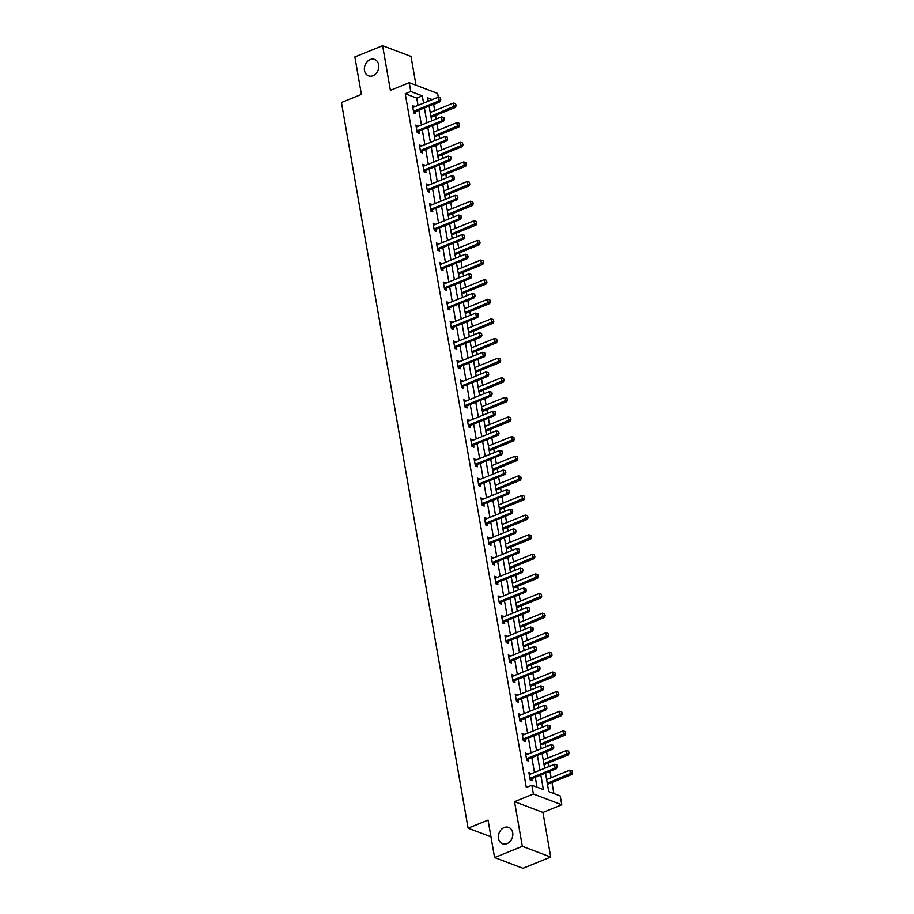 <?xml version="1.0" encoding="UTF-8"?>
<svg xmlns="http://www.w3.org/2000/svg" width="914" height="914" viewBox="0 0 914 914"><rect width="100%" height="100%" fill="white"/><g stroke="black" fill="none" stroke-linecap="round" stroke-linejoin="round"><path stroke-width="1.37" d="M504.197 827.536A8.752 6.992 110.7 0 1 508.698 827.41A8.752 6.992 110.7 0 1 512.788 835.373A8.752 6.992 110.7 0 1 507.007 843.633A8.752 6.992 110.7 0 1 502.517 843.771A8.752 6.992 110.7 0 1 498.427 835.807A8.752 6.992 110.7 0 1 504.197 827.536M370.181 59.616A8.752 6.992 110.7 0 1 374.671 59.49A8.752 6.992 110.7 0 1 378.762 67.453A8.752 6.992 110.7 0 1 372.992 75.725A8.752 6.992 110.7 0 1 368.491 75.851A8.752 6.992 110.7 0 1 364.4 67.887A8.752 6.992 110.7 0 1 370.181 59.616M545.509 773.084L548.743 791.615L560.259 795.968L561.79 804.766L533.399 794.026L531.857 785.229L543.373 789.582L540.825 774.992M542.939 812.409L514.536 801.669L522.328 846.318L494.588 857.561L522.991 868.3L550.731 857.058L542.939 812.409L561.79 804.766M416.03 85.265L411.003 56.44L382.6 45.7L390.392 90.349L409.244 82.706L437.646 93.445L438.332 97.352M434.71 110.663L433.636 104.493L439.188 102.242M553.895 793.558L551.965 782.498M551.131 777.711L550.011 771.267M549.177 766.48L548.549 762.882M547.715 758.094L546.583 751.651M545.749 746.864L545.121 743.265M544.287 738.478L543.156 732.023M542.322 727.247L541.694 723.637M540.86 718.861L539.74 712.406M538.906 707.619L538.277 704.02M537.443 699.233L536.312 692.789M535.478 688.002L534.85 684.403M534.016 679.616L532.885 673.172M532.051 668.385L531.422 664.786M530.588 659.999L529.469 653.544M528.635 648.769L528.006 645.158M527.161 640.383L526.041 633.928M525.207 629.152L524.579 625.542M523.745 620.766L522.614 614.311M521.78 609.524L521.151 605.925M520.317 601.138L519.198 594.694M518.352 589.907L517.724 586.308M516.89 581.521L515.77 575.077M514.936 570.29L514.308 566.691M513.474 561.904L512.343 555.449M511.509 550.674L510.88 547.063M510.046 542.288L508.915 535.832M508.081 531.045L507.453 527.447M506.619 522.659L505.499 516.216M504.665 511.429L504.037 507.83M503.203 503.043L502.072 496.599M501.238 491.812L500.609 488.213M499.775 483.426L498.644 476.971M497.81 472.195L497.182 468.585M496.348 463.809L495.228 457.354M494.394 452.567L493.754 448.968M492.92 444.193L491.801 437.737M490.967 432.95L490.338 429.352M489.504 424.564L488.373 418.121M487.539 413.334L486.911 409.735M486.077 404.948L484.946 398.504M484.112 393.717L483.483 390.118M482.649 385.331L481.529 378.876M480.695 374.1L480.067 370.49M479.233 365.714L478.102 359.259M477.268 354.472L476.64 350.873M475.806 346.086L474.674 339.642M473.84 334.855L473.212 331.256M472.378 326.469L471.258 320.026M470.424 315.239L469.796 311.64M468.951 306.853L467.831 300.398M466.997 295.622L466.369 292.012M465.534 287.236L464.403 280.781M463.569 275.994L462.941 272.395M462.107 267.608L460.987 261.164M460.142 256.377L459.514 252.778M458.679 247.991L457.56 241.547M456.726 236.76L456.097 233.161M455.263 228.374L454.132 221.931M453.298 217.144L452.67 213.545M451.836 208.758L450.705 202.302M449.871 197.527L449.242 193.917M448.408 189.141L447.289 182.686M446.455 177.899L445.826 174.3M444.992 169.513L443.861 163.069M443.027 158.282L442.399 154.683M441.565 149.896L440.434 143.452M439.6 138.665L438.971 135.066M438.137 130.279L437.018 123.824M436.184 119.049L435.555 115.438M522.328 846.318L550.731 857.058M494.588 857.561L488.053 820.087L468.082 828.175L341.436 102.517L361.407 94.416L354.861 56.942L382.6 45.7M468.082 828.175L490.978 836.836M418.029 105.396L416.75 98.106L405.233 93.754L526.315 787.468L531.857 785.229M537.009 787.171L535.284 777.231M534.439 772.456L531.857 757.615M531.023 752.828L528.429 737.998M527.595 733.211L525.002 718.381M524.168 713.594L521.586 698.764M520.752 693.977L518.158 679.136M517.324 674.361L514.731 659.52M513.897 654.732L511.314 639.903M510.48 635.116L507.887 620.286M507.053 615.499L504.459 600.658M503.625 595.882L501.032 581.041M500.198 576.254L497.616 561.424M496.782 556.637L494.188 541.808M493.354 537.021L490.761 522.191M489.927 517.404L487.345 502.563M486.511 497.787L483.917 482.946M483.083 478.159L480.49 463.329M479.656 458.542L477.074 443.713M476.228 438.926L473.646 424.085M472.812 419.309L470.219 404.468M469.385 399.681L466.791 384.851M465.957 380.064L463.375 365.234M462.541 360.447L459.948 345.606M459.114 340.831L456.52 325.99M455.686 321.214L453.104 306.373M452.27 301.586L449.677 286.756M448.843 281.969L446.249 267.139M445.415 262.352L442.833 247.511M441.988 242.736L439.406 227.894M438.571 223.107L435.978 208.278M435.144 203.491L432.551 188.661M431.716 183.874L429.134 169.033M428.3 164.257L425.707 149.416M424.873 144.641L422.279 129.799M421.445 125.012L418.863 110.183M414.51 106.824L412.465 105.418L413.791 112.959L415.71 113.69L415.356 111.668L413.791 112.948M417.938 126.44L415.893 125.035L417.207 132.587L419.126 133.307L418.783 131.285L417.207 132.564M421.354 146.057L419.32 144.652L420.634 152.204L422.554 152.924L422.199 150.901L420.634 152.192M424.782 165.674L422.748 164.28L424.062 171.821L425.981 172.54L425.627 170.53L424.062 171.809M428.209 185.302L426.164 183.897L427.489 191.437L429.409 192.168L429.054 190.146M431.625 204.919L429.591 203.514L430.905 211.054L432.825 211.785L432.471 209.763L430.905 211.043M435.053 224.536L433.019 223.13L434.333 230.682L436.252 231.402L435.898 229.38L434.333 230.659M438.48 244.152L436.435 242.747L437.76 250.299L439.68 251.019L439.326 248.996L437.749 250.287M441.896 263.78L439.863 262.375L441.176 269.916L443.096 270.647L442.742 268.625M445.324 283.397L443.29 281.992L444.604 289.532L446.523 290.264L446.169 288.241M448.751 303.014L446.718 301.609L448.031 309.161L449.951 309.88L449.597 307.858L448.031 309.138M452.179 322.631L450.134 321.225L451.459 328.777L453.367 329.497L453.024 327.475L451.447 328.766M455.595 342.247L453.561 340.853L454.875 348.394L456.794 349.125L456.44 347.103L454.875 348.383M459.022 361.875L456.989 360.47L458.302 368.011L460.222 368.742L459.868 366.72M462.45 381.492L460.405 380.087L461.73 387.627L463.649 388.359L463.295 386.336L461.719 387.616M465.866 401.109L463.832 399.704L465.146 407.256L467.065 407.975L466.711 405.953L465.146 407.233M469.293 420.726L467.26 419.32L468.574 426.872L470.493 427.592L470.139 425.57L468.574 426.861M472.721 440.354L470.676 438.949L472.001 446.489L473.92 447.22L473.566 445.198L472.001 446.478M476.137 459.971L474.103 458.565L475.417 466.106L477.337 466.837L476.994 464.815L475.417 466.094M479.564 479.587L477.531 478.182L478.845 485.734L480.764 486.454L480.41 484.431L478.845 485.711M482.992 499.204L480.958 497.799L482.272 505.351L484.192 506.07L483.837 504.048L482.272 505.339M486.419 518.821L484.374 517.427L485.7 524.967L487.619 525.699L487.265 523.676L485.688 524.956M489.835 538.449L487.802 537.044L489.116 544.584L491.035 545.315L490.681 543.293M493.263 558.066L491.229 556.66L492.543 564.201L494.463 564.932L494.108 562.91L492.543 564.189M496.69 577.682L494.645 576.277L495.971 583.829L497.89 584.549L497.536 582.526L495.959 583.806M500.107 597.299L498.073 595.894L499.387 603.446L501.306 604.165L500.952 602.143M503.534 616.927L501.5 615.522L502.814 623.062L504.734 623.794L504.379 621.771M506.962 636.544L504.916 635.139L506.242 642.679L508.161 643.41L507.807 641.388L506.242 642.668M510.389 656.161L508.344 654.755L509.658 662.307L511.577 663.027L511.234 661.005L509.658 662.284M513.805 675.777L511.771 674.372L513.085 681.924L515.005 682.644L514.651 680.622L513.085 681.913M517.233 695.405L515.199 694L516.513 701.541L518.432 702.272L518.078 700.25L516.513 701.529M520.66 715.022L518.615 713.617L519.94 721.157L521.86 721.889L521.506 719.866M524.076 734.639L522.043 733.234L523.356 740.786L525.276 741.505L524.922 739.483L523.356 740.763M527.504 754.256L525.47 752.85L526.784 760.402L528.703 761.122L528.349 759.1L526.784 760.379M530.931 773.872L528.886 772.467L530.211 780.019L532.131 780.739L531.777 778.728L530.2 780.008M514.536 801.669L533.399 794.026M405.233 93.754L410.786 91.503L409.244 82.706M432.253 99.626L427.672 97.889L428.255 101.248M429.089 106.035L431.682 120.865M432.516 125.652L435.11 140.482M435.944 145.269L438.526 160.11M439.36 164.886L441.953 179.727M442.787 184.514L445.381 199.343M446.215 204.13L448.797 218.96M449.642 223.747L452.224 238.588M453.058 243.364L455.652 258.205M456.486 262.992L459.079 277.822M459.913 282.609L462.495 297.438M463.329 302.226L465.923 317.055M466.757 321.842L469.35 336.683M470.184 341.459L472.767 356.3M473.601 361.087L476.194 375.917M477.028 380.704L479.622 395.534M480.456 400.321L483.049 415.162M483.883 419.937L486.465 434.778M487.299 439.565L489.893 454.395M490.727 459.182L493.32 474.012M494.154 478.799L496.736 493.629M497.57 498.416L500.164 513.257M500.998 518.032L503.591 532.873M504.425 537.661L507.007 552.49M507.853 557.277L510.435 572.107M511.269 576.894L513.862 591.735M514.696 596.511L517.29 611.352M518.124 616.139L520.706 630.968M521.54 635.756L524.133 650.585M524.967 655.372L527.561 670.213M528.395 674.989L530.977 689.83M531.811 694.606L534.404 709.447M535.238 714.234L537.832 729.064M538.666 733.851L541.248 748.68M542.093 753.467L544.675 768.308M423.57 103.145L422.302 95.856L410.786 91.503M539.991 770.205L537.398 755.364M536.564 750.588L533.982 735.747M533.148 730.96L530.554 716.13M529.72 711.343L527.127 696.514M526.293 691.727L523.711 676.897M522.865 672.11L520.283 657.269M519.449 652.493L516.856 637.652M516.022 632.865L513.428 618.035M512.594 613.248L510.012 598.419M509.178 593.632L506.584 578.791M505.75 574.015L503.157 559.174M502.323 554.387L499.741 539.557M498.907 534.77L496.313 519.94M495.479 515.153L492.886 500.312M492.052 495.537L489.458 480.695M488.624 475.92L486.042 461.079M485.208 456.292L482.615 441.462M481.781 436.675L479.187 421.845M478.353 417.058L475.771 402.217M474.937 397.441L472.344 382.6M471.51 377.813L468.916 362.984M468.082 358.197L465.5 343.367M464.655 338.58L462.073 323.739M461.239 318.963L458.645 304.122M457.811 299.346L455.218 284.505M454.384 279.718L451.802 264.889M450.968 260.102L448.374 245.272M447.54 240.485L444.947 225.644M444.113 220.868L441.531 206.027M440.697 201.24L438.103 186.41M437.269 181.623L434.676 166.794M433.842 162.007L431.259 147.165M430.414 142.39L427.832 127.549M426.998 122.762L424.404 107.932M416.75 98.106L422.302 95.856M412.717 106.824L414.385 106.138M416.144 126.44L417.812 125.766M419.56 146.057L421.24 145.383M422.988 165.674L424.667 165M426.415 185.302L428.083 184.617M429.831 204.919L431.511 204.233M433.259 224.536L434.938 223.861M436.686 244.152L438.354 243.478M440.114 263.78L441.782 263.095M443.53 283.397L445.209 282.712M446.957 303.014L448.625 302.34M450.385 322.631L452.053 321.957M453.801 342.247L455.48 341.573M457.228 361.875L458.908 361.19M460.656 381.492L462.324 380.807M464.072 401.109L465.752 400.435M467.5 420.726L469.179 420.052M470.927 440.354L472.595 439.668M474.355 459.971L476.023 459.285M477.771 479.587L479.45 478.913M481.198 499.204L482.878 498.53M484.626 518.821L486.294 518.147M488.042 538.449L489.721 537.763M491.469 558.066L493.149 557.391M494.897 577.682L496.565 577.008M498.324 597.299L499.992 596.625M501.74 616.927L503.42 616.242M505.168 636.544L506.836 635.858M508.595 656.161L510.263 655.487M512.011 675.777L513.691 675.103M515.439 695.394L517.118 694.72M518.866 715.022L520.534 714.337M522.282 734.639L523.962 733.965M525.71 754.256L527.389 753.582M529.137 773.872L530.806 773.198M414.305 110.948L415.687 111.462L440.091 101.568L438.709 101.054L414.305 110.948A1.371 1.097 -69.3 0 0 413.973 111.142L413.528 111.508M415.687 111.462A1.371 1.097 -69.3 0 0 415.356 111.657L413.973 111.142M440.24 97.855L440.799 99.832L440.468 97.947L438.057 97.272L413.642 107.166A1.371 1.097 -69.3 0 1 413.299 107.246L412.797 107.269M440.559 99.74L438.709 101.054L438.057 97.272M440.091 101.568L440.799 99.832M431.054 117.266L455.446 107.384L454.064 106.858L453.401 103.088L430.22 112.479M456.143 105.636L455.583 103.659L456.143 105.636L455.446 107.384M430.871 116.249L455.915 105.544M453.401 103.088L455.583 103.659M417.732 130.565L419.115 131.09L443.519 121.196L442.136 120.671L417.732 130.565A1.371 1.097 -69.3 0 0 417.401 130.759L416.955 131.125M419.115 131.09A1.371 1.097 -69.3 0 0 418.783 131.285L417.401 130.759M443.656 117.472L444.215 119.448L443.884 117.563L441.473 116.901L417.07 126.795A1.371 1.097 -69.3 0 1 416.727 126.863L416.213 126.886M443.987 119.357L442.136 120.671L441.473 116.901M443.519 121.196L444.215 119.448M421.148 150.182L422.531 150.707L446.946 140.813L445.564 140.288L421.148 150.182A1.371 1.097 -69.3 0 0 420.828 150.376L420.383 150.741M422.531 150.707A1.371 1.097 -69.3 0 0 422.211 150.901L420.828 150.376M447.083 137.089L447.643 139.065L447.312 137.18L444.901 136.517L420.497 146.411A1.371 1.097 -69.3 0 1 420.143 146.491L419.64 146.503M447.414 138.985L445.564 140.288L444.901 136.517M446.946 140.813L447.643 139.065M434.481 136.883L458.874 127L457.491 126.475L456.829 122.705L433.647 132.096M459.571 125.252L459.011 123.276L459.571 125.252L458.874 127M434.299 135.878L459.342 125.161M456.829 122.705L459.011 123.276M437.897 156.5L462.29 146.617L460.907 146.091L460.256 142.321L437.063 151.724M462.998 144.869L462.438 142.904L462.998 144.869L462.29 146.617M437.726 155.494L462.77 144.789M460.256 142.321L462.438 142.904M424.576 169.798L425.958 170.324L450.362 160.43L448.98 159.904L424.576 169.798A1.371 1.097 -69.3 0 0 424.256 169.993L423.81 170.358M425.958 170.324A1.371 1.097 -69.3 0 0 425.627 170.518L424.256 169.993M450.511 156.717L451.07 158.682L450.739 156.797L448.328 156.134L423.913 166.028A1.371 1.097 -69.3 0 1 423.57 166.108L423.068 166.131M450.842 158.602L448.98 159.904L448.328 156.134M450.362 160.43L451.07 158.682M454.258 178.219L453.927 176.333L454.258 178.219L452.407 179.532L453.79 180.047L429.386 189.941A1.371 1.097 -69.3 0 0 429.054 190.135L427.478 191.426M426.495 185.748L426.998 185.725A1.371 1.097 -69.3 0 0 427.341 185.645L451.745 175.751L452.407 179.532L428.003 189.427A1.371 1.097 -69.3 0 0 427.672 189.621L427.226 189.975M453.927 176.333L451.745 175.751M453.79 180.047L454.487 178.31M431.419 209.043L432.802 209.557L457.217 199.675L455.835 199.149L431.419 209.043A1.371 1.097 -69.3 0 0 431.1 209.237L430.654 209.603M432.802 209.557A1.371 1.097 -69.3 0 0 432.482 209.763L431.1 209.237M457.354 195.95L457.914 197.927L457.583 196.042L455.172 195.379L430.768 205.262A1.371 1.097 -69.3 0 1 430.425 205.342L429.911 205.364M457.686 197.835L455.835 199.149L455.172 195.379M457.217 199.675L457.914 197.927M441.325 176.128L465.717 166.234L464.335 165.72L463.672 161.938L440.491 171.341M466.414 164.486L465.854 162.521L466.414 164.486L465.717 166.234M441.154 175.111L466.186 164.406M463.672 161.938L465.854 162.521M444.752 195.745L469.145 185.85L467.762 185.336L467.1 181.566L443.918 190.957M469.842 184.114L469.282 182.137L469.842 184.114L469.145 185.85M444.57 194.728L469.613 184.022M467.1 181.566L469.282 182.137M448.168 215.361L472.561 205.479L471.178 204.953L470.527 201.183L447.334 210.574M473.269 203.731L472.709 201.754L473.269 203.731L472.561 205.479M447.997 214.356L473.041 203.639M470.527 201.183L472.709 201.754M451.596 234.978L475.988 225.095L474.606 224.57L473.955 220.8L450.762 230.202M476.697 223.347L476.137 221.371L476.697 223.347L475.988 225.095M451.425 233.973L476.457 223.267M473.955 220.8L476.137 221.371M455.023 254.606L479.416 244.712L478.033 244.187L477.371 240.416L454.189 249.819M480.113 242.964L479.553 240.999L480.113 242.964L479.416 244.712M454.841 253.589L479.884 242.884M477.371 240.416L479.553 240.999M458.451 274.223L482.832 264.329L481.461 263.815L480.798 260.033L457.606 269.436M483.54 262.592L482.98 260.616L483.54 262.592L482.832 264.329M458.268 273.206L483.312 262.501M480.798 260.033L482.98 260.616M461.867 293.84L486.259 283.957L484.877 283.431L484.226 279.661L461.033 289.053M486.968 282.209L486.408 280.232L486.968 282.209L486.259 283.957M461.696 292.823L486.728 282.118M484.226 279.661L486.408 280.232M465.295 313.456L489.687 303.574L488.305 303.048L487.642 299.278L464.461 308.669M490.384 301.826L489.824 299.849L490.384 301.826L489.687 303.574M465.123 312.451L490.155 301.734M487.642 299.278L489.824 299.849M468.722 333.073L493.114 323.19L491.732 322.665L491.069 318.895L467.888 328.297M493.811 321.442L493.252 319.477L493.811 321.442L493.114 323.19M468.539 332.068L493.583 321.362M491.069 318.895L493.252 319.477M472.138 352.701L496.531 342.807L495.148 342.293L494.497 338.511L471.304 347.914M497.239 341.071L496.679 339.094L497.239 341.071L496.531 342.807M471.967 351.684L497.01 340.979M494.497 338.511L496.679 339.094M475.566 372.318L499.958 362.435L498.576 361.91L497.913 358.139L474.732 367.531M500.655 360.687L500.095 358.711L500.655 360.687L499.958 362.435M475.394 371.301L500.426 360.596M497.913 358.139L500.095 358.711M478.993 391.935L503.386 382.052L502.003 381.526L501.34 377.756L478.159 387.148M504.082 380.304L503.523 378.327L504.082 380.304L503.386 382.052M478.81 390.929L503.854 380.213M501.34 377.756L503.523 378.327M482.409 411.551L506.802 401.669L505.419 401.143L504.768 397.373L481.575 406.776M507.51 399.921L506.95 397.944L507.51 399.921L506.802 401.669M482.238 410.546L507.281 399.841M504.768 397.373L506.95 397.944M485.837 431.18L510.229 421.285L508.847 420.76L508.195 416.99L485.003 426.392M510.937 419.537L510.378 417.572L510.937 419.537L510.229 421.285M485.665 430.163L510.698 419.457M508.195 416.99L510.378 417.572M489.264 450.796L513.657 440.902L512.274 440.388L511.612 436.606L488.43 446.009M514.354 439.166L513.794 437.189L514.354 439.166L513.657 440.902M489.081 449.779L514.125 439.074M511.612 436.606L513.794 437.189M492.692 470.413L517.084 460.53L515.702 460.005L515.039 456.235L491.858 465.626M517.781 458.782L517.221 456.806L517.781 458.782L517.084 460.53M492.509 469.396L517.553 458.691M515.039 456.235L517.221 456.806M496.108 490.03L520.5 480.147L519.118 479.622L518.466 475.851L495.274 485.243M521.209 478.399L520.649 476.423L521.209 478.399L520.5 480.147M495.936 489.024L520.98 478.308M518.466 475.851L520.649 476.423M499.535 509.646L523.928 499.764L522.545 499.238L521.883 495.468L498.701 504.871M524.625 498.016L524.065 496.051L524.625 498.016L523.928 499.764M499.364 508.641L524.396 497.936M521.883 495.468L524.065 496.051M502.963 529.275L527.355 519.381L525.973 518.866L525.31 515.085L502.129 524.487M528.052 517.644L527.492 515.667L528.052 517.644L527.355 519.381M502.78 528.258L527.824 517.553M525.31 515.085L527.492 515.667M434.847 228.66L436.229 229.186L460.633 219.291L459.251 218.766L434.847 228.66A1.371 1.097 -69.3 0 0 434.527 228.854L434.081 229.22M436.229 229.186A1.371 1.097 -69.3 0 0 435.909 229.38L434.527 228.854M460.782 215.567L461.342 217.543L461.01 215.658L458.599 214.996L434.196 224.89A1.371 1.097 -69.3 0 1 433.842 224.958L433.339 224.981M461.113 217.452L459.251 218.766L458.599 214.996M460.633 219.291L461.342 217.543M438.274 248.277L439.657 248.802L464.061 238.908L462.678 238.383L438.274 248.277A1.371 1.097 -69.3 0 0 437.943 248.471L437.498 248.837M439.657 248.802A1.371 1.097 -69.3 0 0 439.326 248.996L437.943 248.471M464.209 235.195L464.758 237.16L464.438 235.275L462.016 234.612L437.612 244.506A1.371 1.097 -69.3 0 1 437.269 244.586L436.766 244.609M464.529 237.08L462.678 238.383L462.016 234.612M464.061 238.908L464.758 237.16M467.957 256.697L467.625 254.812L467.957 256.697L466.106 258.011L467.488 258.525L443.084 268.419A1.371 1.097 -69.3 0 0 442.753 268.613L441.176 269.904M440.182 264.226L440.697 264.203A1.371 1.097 -69.3 0 0 441.039 264.123L465.443 254.229L466.106 258.011L441.702 267.893A1.371 1.097 -69.3 0 0 441.371 268.099L440.925 268.453M467.625 254.812L465.443 254.229M467.488 258.525L468.185 256.777M471.384 276.314L471.053 274.428L471.384 276.314L469.533 277.627L470.904 278.142L446.5 288.036A1.371 1.097 -69.3 0 0 446.181 288.23L444.604 289.521M443.61 283.843L444.113 283.82A1.371 1.097 -69.3 0 0 444.467 283.74L468.871 273.857L469.533 277.627L445.118 287.522A1.371 1.097 -69.3 0 0 444.798 287.716L444.353 288.081M471.053 274.428L468.871 273.857M470.904 278.142L471.613 276.405M448.546 307.138L449.928 307.664L474.332 297.77L472.949 297.244L448.546 307.138A1.371 1.097 -69.3 0 0 448.214 307.333L447.78 307.698M449.928 307.664A1.371 1.097 -69.3 0 0 449.597 307.858L448.214 307.333M474.48 294.045L475.04 296.022L474.709 294.137L472.298 293.474L447.883 303.368A1.371 1.097 -69.3 0 1 447.54 303.437L447.037 303.459M474.8 295.93L472.949 297.244L472.298 293.474M474.332 297.77L475.04 296.022M451.973 326.755L453.355 327.281L477.759 317.387L476.377 316.861L451.973 326.755A1.371 1.097 -69.3 0 0 451.642 326.949L451.196 327.315M453.355 327.281A1.371 1.097 -69.3 0 0 453.024 327.475L451.642 326.949M477.896 313.662L478.456 315.638L478.125 313.753L475.714 313.091L451.31 322.985A1.371 1.097 -69.3 0 1 450.968 323.065L450.465 323.076M478.228 315.558L476.377 316.861L475.714 313.091M477.759 317.387L478.456 315.638M455.389 346.372L456.772 346.897L481.187 337.003L479.804 336.478L455.389 346.372A1.371 1.097 -69.3 0 0 455.069 346.566L454.624 346.932M456.772 346.897A1.371 1.097 -69.3 0 0 456.452 347.092L455.069 346.566M481.324 333.29L481.884 335.255L481.552 333.37L479.142 332.707L454.738 342.601A1.371 1.097 -69.3 0 1 454.384 342.681L453.881 342.704M481.655 335.175L479.804 336.478L479.142 332.707M481.187 337.003L481.884 335.255M485.083 354.792L484.751 352.907L485.083 354.792L483.22 356.106L484.603 356.62L460.199 366.514A1.371 1.097 -69.3 0 0 459.879 366.708L458.302 367.999M457.308 362.321L457.811 362.298A1.371 1.097 -69.3 0 0 458.154 362.218L482.569 352.324L483.22 356.106L458.817 366A1.371 1.097 -69.3 0 0 458.497 366.194L458.051 366.548M484.751 352.907L482.569 352.324M484.603 356.62L485.311 354.883M462.244 385.617L463.627 386.131L488.03 376.248L486.648 375.723L462.244 385.617A1.371 1.097 -69.3 0 0 461.913 385.811L461.467 386.176M463.627 386.131A1.371 1.097 -69.3 0 0 463.295 386.336L461.913 385.811M488.167 372.524L488.727 374.5L488.407 372.615L485.985 371.952L461.581 381.846A1.371 1.097 -69.3 0 1 461.239 381.915L460.736 381.938M488.499 374.409L486.648 375.723L485.985 371.952M488.03 376.248L488.727 374.5M465.672 405.233L467.043 405.759L491.458 395.865L490.075 395.339L465.672 405.233A1.371 1.097 -69.3 0 0 465.34 405.428L464.895 405.793M467.043 405.759A1.371 1.097 -69.3 0 0 466.723 405.953L465.34 405.428M491.595 392.14L492.155 394.117L491.823 392.232L489.413 391.569L465.009 401.463A1.371 1.097 -69.3 0 1 464.666 401.532L464.152 401.554M491.926 394.025L490.075 395.339L489.413 391.569M491.458 395.865L492.155 394.117M469.088 424.85L470.47 425.376L494.874 415.482L493.491 414.956L469.088 424.85A1.371 1.097 -69.3 0 0 468.768 425.044L468.322 425.41M470.47 425.376A1.371 1.097 -69.3 0 0 470.15 425.57L468.768 425.044M495.022 411.768L495.582 413.734L495.251 411.848L492.84 411.186L468.436 421.08A1.371 1.097 -69.3 0 1 468.082 421.16L467.58 421.183M495.354 413.654L493.491 414.956L492.84 411.186M494.874 415.482L495.582 413.734M472.515 444.467L473.898 444.992L498.301 435.098L496.919 434.584L472.515 444.467A1.371 1.097 -69.3 0 0 472.184 444.672L471.738 445.027M473.898 444.992A1.371 1.097 -69.3 0 0 473.566 445.187L472.184 444.672M498.45 431.385L499.01 433.35L498.678 431.465L496.268 430.802L471.853 440.697A1.371 1.097 -69.3 0 1 471.51 440.777L471.007 440.799M498.77 433.27L496.919 434.584L496.268 430.802M498.301 435.098L499.01 433.35M475.943 464.095L477.325 464.609L501.729 454.726L500.346 454.201L475.943 464.095A1.371 1.097 -69.3 0 0 475.611 464.289L475.166 464.655M477.325 464.609A1.371 1.097 -69.3 0 0 476.994 464.803L475.611 464.289M501.866 451.002L502.426 452.978L502.094 451.093L499.684 450.431L475.28 460.313A1.371 1.097 -69.3 0 1 474.937 460.393L474.423 460.416M502.197 452.887L500.346 454.201L499.684 450.431M501.729 454.726L502.426 452.978M479.359 483.712L480.741 484.237L505.156 474.343L503.774 473.818L479.359 483.712A1.371 1.097 -69.3 0 0 479.039 483.906L478.593 484.271M480.741 484.237A1.371 1.097 -69.3 0 0 480.421 484.431L479.039 483.906M505.293 470.619L505.853 472.595L505.522 470.71L503.111 470.047L478.708 479.941A1.371 1.097 -69.3 0 1 478.353 480.01L477.851 480.033M505.625 472.504L503.774 473.818L503.111 470.047M505.156 474.343L505.853 472.595M482.786 503.328L484.169 503.854L508.572 493.96L507.19 493.434L482.786 503.328A1.371 1.097 -69.3 0 0 482.466 503.523L482.021 503.888M484.169 503.854A1.371 1.097 -69.3 0 0 483.837 504.048L482.466 503.523M508.721 490.235L509.281 492.212L508.949 490.327L506.539 489.664L482.124 499.558A1.371 1.097 -69.3 0 1 481.781 499.638L481.278 499.65M509.041 492.132L507.19 493.434L506.539 489.664M508.572 493.96L509.281 492.212M486.214 522.945L487.596 523.471L512 513.577L510.618 513.051L486.214 522.945A1.371 1.097 -69.3 0 0 485.882 523.139L485.437 523.505M487.596 523.471A1.371 1.097 -69.3 0 0 487.265 523.665L485.882 523.139M512.137 509.863L512.697 511.829L512.377 509.943L509.955 509.281L485.551 519.175A1.371 1.097 -69.3 0 1 485.208 519.255L484.706 519.278M512.468 511.749L510.618 513.051L509.955 509.281M512 513.577L512.697 511.829M515.896 531.365L515.565 529.48L515.896 531.365L514.045 532.679L515.427 533.193L491.012 543.087A1.371 1.097 -69.3 0 0 490.692 543.282L489.116 544.573M488.122 538.894L488.624 538.872A1.371 1.097 -69.3 0 0 488.979 538.792L513.382 528.898L514.045 532.679L489.63 542.573A1.371 1.097 -69.3 0 0 489.31 542.767L488.864 543.133M515.565 529.48L513.382 528.898M515.427 533.193L516.124 531.457M493.057 562.19L494.44 562.716L518.844 552.821L517.461 552.296L493.057 562.19A1.371 1.097 -69.3 0 0 492.737 562.384L492.292 562.75M494.44 562.716A1.371 1.097 -69.3 0 0 494.12 562.91L492.737 562.384M518.992 549.097L519.552 551.073L519.221 549.188L516.81 548.526L492.406 558.42A1.371 1.097 -69.3 0 1 492.052 558.488L491.549 558.511M519.323 550.982L517.461 552.296L516.81 548.526M518.844 552.821L519.552 551.073M496.485 581.807L497.867 582.332L522.271 572.438L520.889 571.913L496.485 581.807A1.371 1.097 -69.3 0 0 496.153 582.001L495.708 582.367M497.867 582.332A1.371 1.097 -69.3 0 0 497.536 582.526L496.153 582.001M522.408 568.714L522.968 570.69L522.648 568.805L520.226 568.142L495.822 578.036A1.371 1.097 -69.3 0 1 495.479 578.116L494.977 578.128M522.739 570.599L520.889 571.913L520.226 568.142M522.271 572.438L522.968 570.69M526.167 590.227L525.836 588.342L526.167 590.227L524.316 591.529L525.699 592.055L501.283 601.949A1.371 1.097 -69.3 0 0 500.963 602.143L499.387 603.434M498.393 597.756L498.907 597.733A1.371 1.097 -69.3 0 0 499.25 597.653L523.653 587.759L524.316 591.529L499.912 601.423A1.371 1.097 -69.3 0 0 499.581 601.618L499.135 601.983M525.836 588.342L523.653 587.759M525.699 592.055L526.395 590.307M529.594 609.844L529.263 607.959L529.594 609.844L527.732 611.158L529.115 611.672L504.711 621.566A1.371 1.097 -69.3 0 0 504.391 621.76L502.814 623.051M501.82 617.373L502.323 617.35A1.371 1.097 -69.3 0 0 502.677 617.27L527.081 607.376L527.732 611.158L503.328 621.04A1.371 1.097 -69.3 0 0 503.008 621.246L502.563 621.6M529.263 607.959L527.081 607.376M529.115 611.672L529.823 609.935M506.756 640.668L508.138 641.182L532.542 631.3L531.16 630.774L506.756 640.668A1.371 1.097 -69.3 0 0 506.425 640.863L505.979 641.228M508.138 641.182A1.371 1.097 -69.3 0 0 507.807 641.388L506.425 640.863M532.691 627.575L533.25 629.552L532.919 627.667L530.508 627.004L506.093 636.887A1.371 1.097 -69.3 0 1 505.75 636.967L505.248 636.989M533.011 629.46L531.16 630.774L530.508 627.004M532.542 631.3L533.25 629.552M510.183 660.285L511.566 660.811L535.97 650.917L534.587 650.391L510.183 660.285A1.371 1.097 -69.3 0 0 509.852 660.479L509.406 660.845M511.566 660.811A1.371 1.097 -69.3 0 0 511.234 661.005L509.852 660.479M536.107 647.192L536.667 649.169L536.335 647.283L533.925 646.621L509.521 656.515A1.371 1.097 -69.3 0 1 509.178 656.583L508.664 656.606M536.438 649.077L534.587 650.391L533.925 646.621M535.97 650.917L536.667 649.169M513.599 679.902L514.982 680.427L539.397 670.533L538.015 670.008L513.599 679.902A1.371 1.097 -69.3 0 0 513.28 680.096L512.834 680.462M514.982 680.427A1.371 1.097 -69.3 0 0 514.662 680.622L513.28 680.096M539.534 666.809L540.094 668.785L539.763 666.9L537.352 666.237L512.948 676.131A1.371 1.097 -69.3 0 1 512.594 676.211L512.091 676.234M539.866 668.705L538.015 670.008L537.352 666.237M539.397 670.533L540.094 668.785M517.027 699.518L518.409 700.044L542.813 690.15L541.431 689.624L517.027 699.518A1.371 1.097 -69.3 0 0 516.707 699.713L516.261 700.078M518.409 700.044A1.371 1.097 -69.3 0 0 518.078 700.238L516.707 699.713M542.962 686.437L543.522 688.402L543.19 686.517L540.78 685.854L516.364 695.748A1.371 1.097 -69.3 0 1 516.022 695.828L515.519 695.851M543.293 688.322L541.431 689.624L540.78 685.854M542.813 690.15L543.522 688.402M506.379 548.891L530.771 539.009L529.389 538.483L528.738 534.713L505.545 544.104M531.48 537.261L530.92 535.284L531.48 537.261L530.771 539.009M506.207 547.874L531.251 537.169M528.738 534.713L530.92 535.284M509.806 568.508L534.199 558.625L532.816 558.1L532.154 554.33L508.972 563.721M534.896 556.877L534.347 554.901L534.896 556.877L534.199 558.625M509.635 567.503L534.667 556.786M532.154 554.33L534.347 554.901M513.234 588.125L537.626 578.242L536.244 577.717L535.581 573.946L512.4 583.349M538.323 576.494L537.763 574.518L538.323 576.494L537.626 578.242M513.051 587.119L538.095 576.414M535.581 573.946L537.763 574.518M516.661 607.753L541.042 597.859L539.671 597.333L539.009 593.563L515.816 602.966M541.751 596.111L541.191 594.146L541.751 596.111L541.042 597.859M516.479 606.736L541.522 596.031M539.009 593.563L541.191 594.146M520.077 627.37L544.47 617.476L543.087 616.961L542.436 613.18L519.243 622.583M545.178 615.739L544.618 613.762L545.178 615.739L544.47 617.476M519.906 626.353L544.938 615.648M542.436 613.18L544.618 613.762M523.505 646.986L547.897 637.104L546.515 636.578L545.852 632.808L522.671 642.199M548.594 635.356L548.034 633.379L548.594 635.356L547.897 637.104M523.334 645.981L548.366 635.264M545.852 632.808L548.034 633.379M526.932 666.603L551.325 656.72L549.942 656.195L549.28 652.425L526.098 661.827M552.022 654.972L551.462 652.996L552.022 654.972L551.325 656.72M526.75 665.598L551.793 654.881M549.28 652.425L551.462 652.996M530.349 686.22L554.741 676.337L553.358 675.812L552.707 672.041L529.514 681.444M555.449 674.589L554.889 672.624L555.449 674.589L554.741 676.337M530.177 685.214L555.221 674.509M552.707 672.041L554.889 672.624M533.776 705.848L558.168 695.954L556.786 695.44L556.123 691.658L532.942 701.061M558.865 694.217L558.305 692.241L558.865 694.217L558.168 695.954M533.605 704.831L558.637 694.126M556.123 691.658L558.305 692.241M546.709 707.939L546.378 706.054L546.709 707.939L544.858 709.253L546.241 709.767L521.837 719.661A1.371 1.097 -69.3 0 0 521.506 719.855L519.929 721.146M518.946 715.468L519.449 715.445A1.371 1.097 -69.3 0 0 519.792 715.365L544.196 705.471L544.858 709.253L520.454 719.147A1.371 1.097 -69.3 0 0 520.123 719.341L519.678 719.706M546.378 706.054L544.196 705.471M546.241 709.767L546.938 708.03M537.204 725.465L561.596 715.582L560.213 715.056L559.551 711.286L536.369 720.678M562.293 713.834L561.733 711.857L562.293 713.834L561.596 715.582M537.021 724.448L562.064 713.743M559.551 711.286L561.733 711.857M523.871 738.763L525.253 739.289L549.668 729.395L548.286 728.869L523.871 738.763A1.371 1.097 -69.3 0 0 523.551 738.958L523.105 739.323M525.253 739.289A1.371 1.097 -69.3 0 0 524.933 739.483L523.551 738.958M549.805 725.67L550.365 727.647L550.034 725.762L547.623 725.099L523.219 734.993A1.371 1.097 -69.3 0 1 522.877 735.062L522.362 735.085M550.137 727.555L548.286 728.869L547.623 725.099M549.668 729.395L550.365 727.647M540.62 745.081L565.012 735.199L563.63 734.673L562.978 730.903L539.786 740.294M565.72 733.451L565.16 731.474L565.72 733.451L565.012 735.199M540.448 744.076L565.492 733.359M562.978 730.903L565.16 731.474M527.298 758.38L528.68 758.906L553.084 749.012L551.702 748.486L527.298 758.38A1.371 1.097 -69.3 0 0 526.978 758.574L526.533 758.94M528.68 758.906A1.371 1.097 -69.3 0 0 528.361 759.1L526.978 758.574M553.233 745.287L553.793 747.264L553.461 745.378L551.051 744.716L526.647 754.61A1.371 1.097 -69.3 0 1 526.293 754.69L525.79 754.701M553.564 747.172L551.702 748.486L551.051 744.716M553.084 749.012L553.793 747.264M544.047 764.698L568.439 754.815L567.057 754.29L566.406 750.52L543.213 759.922M569.148 753.067L568.588 751.091L569.148 753.067L568.439 754.815M543.876 763.693L568.908 752.987M566.406 750.52L568.588 751.091M530.726 777.997L532.108 778.522L556.512 768.628L555.129 768.103L530.726 777.997A1.371 1.097 -69.3 0 0 530.394 778.191L529.949 778.557M532.108 778.522A1.371 1.097 -69.3 0 0 531.777 778.717L530.394 778.191M556.66 764.915L557.209 766.88L556.889 764.995L554.467 764.333L530.063 774.227A1.371 1.097 -69.3 0 1 529.72 774.307L529.217 774.329M556.98 766.8L555.129 768.103L554.467 764.333M556.512 768.628L557.209 766.88M547.475 784.326L571.867 774.432L570.485 773.918L569.822 770.136L546.641 779.539M572.564 772.684L572.004 770.719L572.564 772.684L571.867 774.432M547.292 783.309L572.335 772.604M569.822 770.136L572.004 770.719M427.672 189.621L429.054 190.135M428.003 189.427L429.386 189.941M441.371 268.099L442.753 268.613M441.702 267.893L443.084 268.419M444.798 287.716L446.181 288.23M445.118 287.522L446.5 288.036M458.497 366.194L459.879 366.708M458.817 366L460.199 366.514M489.31 542.767L490.692 543.282M489.63 542.573L491.012 543.087M499.581 601.618L500.963 602.143M499.912 601.423L501.283 601.949M503.008 621.246L504.391 621.76M503.328 621.04L504.711 621.566M520.123 719.341L521.506 719.855M520.454 719.147L521.837 719.661"/></g></svg>
